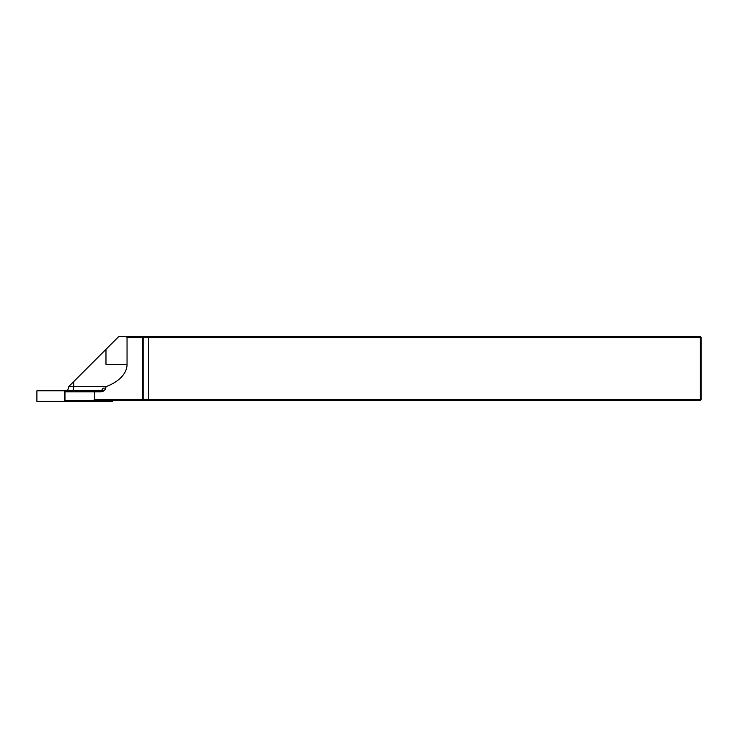 <?xml version="1.0" encoding="UTF-8"?>
<svg xmlns="http://www.w3.org/2000/svg" width="738" height="738" viewBox="0 0 738 738"><rect width="100%" height="100%" fill="white"/><g stroke="black" fill="none" stroke-linecap="round" stroke-linejoin="round"><path stroke-width="1.11" d="M103.855 390.789L36.9 390.789L36.9 401.417L112.351 401.417L112.351 400.347M94.621 399.553L142.379 399.553L142.379 337.386L127.047 337.386L125.912 336.583L118.726 336.583L68.782 386.537L105.977 386.537A5.314 5.314 0 0 1 105.977 386.592A5.314 5.314 0 0 0 105.977 386.537L105.977 386.657A5.314 5.314 0 0 1 100.663 391.85L64.64 391.85L64.64 400.347L93.486 400.347L94.621 399.553L94.621 391.85M105.977 349.342L105.977 364.378L127.047 364.378L127.047 337.386M64.981 391.85L64.981 400.347M125.912 336.583L142.379 336.583L143.172 337.386L143.172 400.347L93.486 400.347M143.172 399.553L700.307 399.553L700.307 337.386L701.1 337.386L701.1 399.553L700.307 400.347L143.172 400.347L142.379 399.553M142.379 336.583L700.307 336.583L700.307 337.386L143.172 337.386M701.1 399.553L700.307 399.553L700.307 400.347M700.307 336.583L701.1 337.386M105.977 386.657A46.319 26.568 0 0 0 127.047 364.378M101.29 390.789L103.246 388.133L105.728 388.133M66.66 390.789A5.314 5.314 0 0 0 68.782 386.537M72.61 390.789A5.314 2.832 90 0 0 73.745 386.537L73.745 381.574M148.486 400.347L148.486 336.583"/></g></svg>
